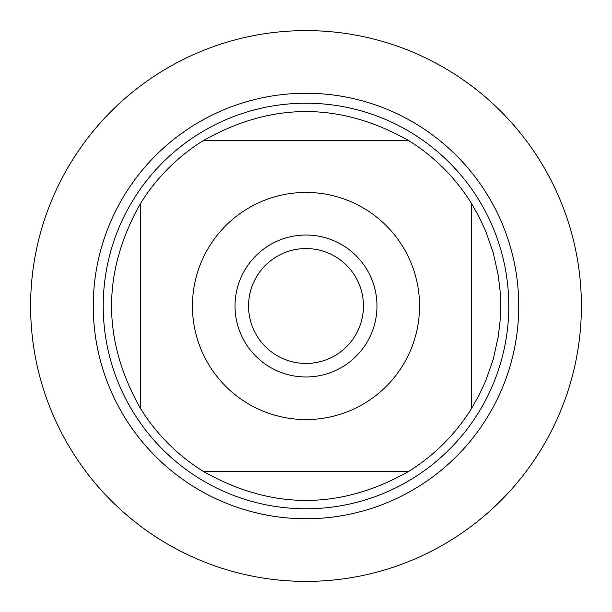<?xml version="1.0" encoding="UTF-8"?>
<svg xmlns="http://www.w3.org/2000/svg" width="612" height="612" viewBox="0 0 612 612"><rect width="100%" height="100%" fill="white"/><g stroke="black" fill="none" stroke-linecap="round" stroke-linejoin="round"><path stroke-width="0.92" d="M363.452 306A57.451 57.451 0 0 1 277.274 355.756A57.451 57.451 0 0 1 277.274 256.244A57.451 57.451 0 0 1 363.452 306M103.221 306A202.779 202.779 0 0 1 407.393 130.387A202.779 202.779 0 0 1 407.393 481.613A202.779 202.779 0 0 1 103.221 306M30.6 306A275.4 275.4 0 0 1 443.7 67.496A275.4 275.4 0 0 1 443.7 544.504A275.4 275.4 0 0 1 30.6 306M235.023 306A70.977 70.977 0 0 1 306 235.023A70.977 70.977 0 0 1 376.977 306A70.977 70.977 0 0 1 306 376.977A70.977 70.977 0 0 1 235.023 306M419.557 306A113.557 113.557 0 0 0 274.972 196.766A113.557 113.557 0 0 0 209.396 365.693A113.557 113.557 0 0 0 419.557 306M408.334 140.393C340.111 101.952 271.889 101.952 203.666 140.393A194.67 194.67 0 0 0 140.393 203.666C101.952 271.889 101.952 340.111 140.393 408.334A194.67 194.67 0 0 0 203.666 471.607C271.889 510.048 340.111 510.048 408.334 471.607A194.67 194.67 0 0 0 471.607 408.334L471.607 203.666A194.67 194.67 0 0 0 408.334 140.393L203.666 140.393A194.67 194.67 0 0 0 140.393 203.666L140.393 408.334M203.666 471.607L408.334 471.607M471.607 408.334L479.173 394.931L485.653 380.97L493.264 359.19L498.244 336.654L500.065 321.377L500.67 306L500.065 290.623L498.244 275.346L493.264 252.81L485.653 231.03L479.173 217.069L471.607 203.666M581.4 306A275.4 275.4 0 0 1 168.3 544.504A275.4 275.4 0 0 1 168.3 67.496A275.4 275.4 0 0 1 581.4 306M93.261 306A212.739 212.739 0 0 1 412.373 121.757A212.739 212.739 0 0 1 412.373 490.243A212.739 212.739 0 0 1 93.261 306"/></g></svg>
